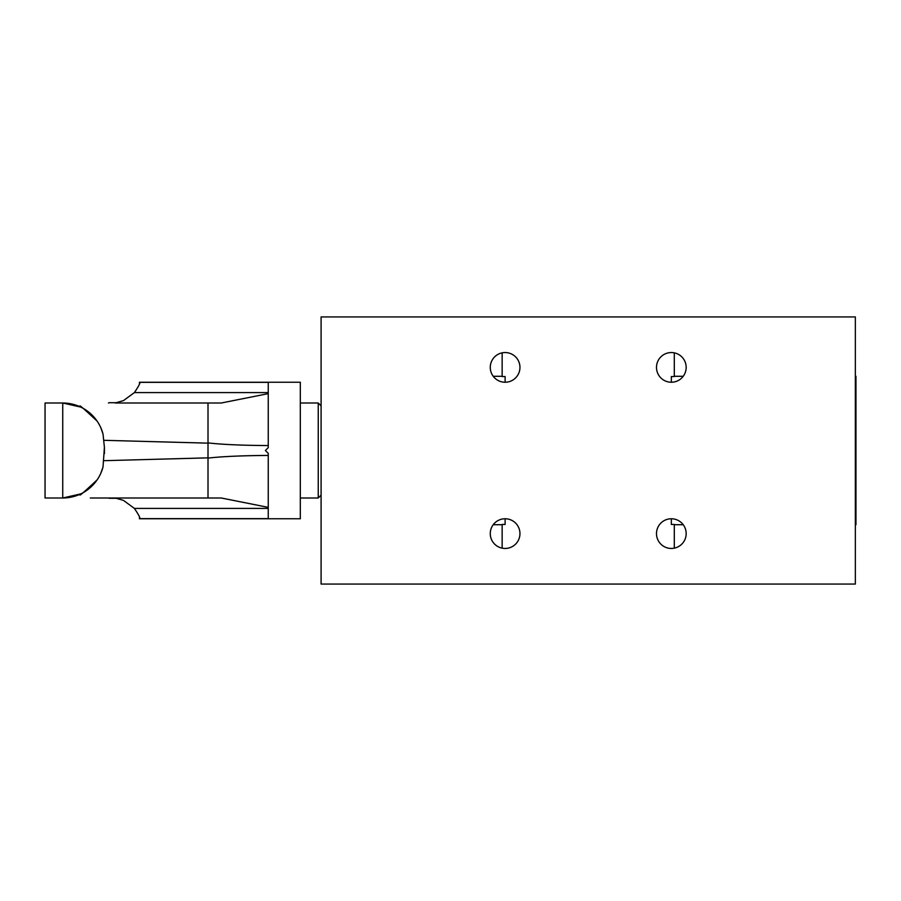 <?xml version="1.0" encoding="UTF-8"?>
<svg xmlns="http://www.w3.org/2000/svg" width="901" height="901" viewBox="0 0 901 901"><rect width="100%" height="100%" fill="white"/><g stroke="black" fill="none" stroke-linecap="round" stroke-linejoin="round"><path stroke-width="1.35" d="M671.335 518.762A14.844 14.844 0 0 0 656.491 533.606A14.844 14.844 0 0 0 671.335 548.45A14.844 14.844 0 0 0 686.168 533.606A14.844 14.844 0 0 0 671.335 518.762L671.335 524.461L674.297 524.461L674.297 548.146M671.335 352.55A14.844 14.844 0 0 0 656.491 367.394A14.844 14.844 0 0 0 671.335 382.238A14.844 14.844 0 0 0 686.168 367.394A14.844 14.844 0 0 0 671.335 352.55M505.112 352.55A14.844 14.844 0 0 0 490.268 367.394A14.844 14.844 0 0 0 505.112 382.238A14.844 14.844 0 0 0 519.956 367.394A14.844 14.844 0 0 0 505.112 352.55M505.112 518.762A14.844 14.844 0 0 0 490.268 533.606A14.844 14.844 0 0 0 505.112 548.45A14.844 14.844 0 0 0 519.956 533.606A14.844 14.844 0 0 0 505.112 518.762L505.112 524.461L502.15 524.461L502.15 548.146M855.353 316.938L321.094 316.938L321.094 584.062L855.353 584.062L855.353 316.938M671.335 382.238L671.335 376.539L674.297 376.539L674.297 352.854M505.112 382.238L505.112 376.539L502.15 376.539L502.15 352.854M855.353 524.709L855.95 524.709L855.95 376.291L855.353 376.291M139.441 384.299L139.441 382.238L300.315 382.238L300.315 518.762L139.441 518.762L139.441 516.701M268.25 445.567L268.25 447.651L265.378 450.5L268.25 453.349L268.25 455.433C241.952 455.613 221.871 456.503 208.007 458.102L208.007 442.898C221.928 444.497 242.009 445.398 268.25 445.567L268.25 393.636L221.274 403.006L217.4 403.006M134.373 508.401C138.36 514.257 140.196 517.681 139.88 518.649L268.25 518.649L268.25 508.401L134.373 508.401L123.471 500.393L115.137 497.994L133.585 497.994M118.031 402.713L109.517 402.713A2.14 2.14 0 0 0 108.435 403.006M118.031 498.287L109.517 498.287A2.14 2.14 0 0 1 108.435 497.994M321.094 495.145L318.244 497.994L318.244 403.006L300.315 403.006M318.244 497.994L300.315 497.994M321.094 405.855L318.244 403.006M139.88 382.351L139.88 382.351C140.207 383.308 138.371 386.72 134.373 392.599L268.25 392.599L268.25 382.351L139.88 382.351M217.411 497.994L221.274 497.994L268.25 507.364L268.25 508.401M134.767 497.994L137.391 497.994M139.373 497.994L143.259 497.994M155.197 497.994L221.274 497.994M213.999 497.994L215.519 497.994M135.071 403.006L115.137 403.006L123.471 400.607L134.373 392.599M268.25 392.599L268.25 393.636M215.576 403.006L213.987 403.006M189.559 403.006L150.557 403.006M146.931 403.006L144.487 403.006M140.838 403.006L136.783 403.006M115.137 403.006L208.007 403.006L208.007 442.898M208.007 458.102L208.007 497.994L90.314 497.994M107.061 497.994L115.137 497.994M80.73 493.906L62.743 497.994L45.05 497.994L45.05 403.006L62.743 403.006L80.673 407.061C77.79 403.479 83.275 408.164 97.128 421.139M221.274 403.006L208.007 403.006M268.25 455.433L268.25 507.364M207.951 457.854L104.144 460.681M100.754 427.603L103.018 433.978L104.415 447.346L103.018 467.022L100.754 473.397M62.743 403.006A41.671 41.671 0 0 1 103.018 433.978A41.671 41.671 0 0 0 62.743 403.006L62.743 497.994A41.671 41.671 0 0 0 103.018 467.022M97.128 479.861C83.309 492.813 77.824 497.498 80.673 493.939M81.631 407.534L80.673 407.061M104.144 440.319L207.951 443.146M104.415 453.654L104.415 447.346M502.15 376.291L493.241 376.291M502.15 524.709L493.241 524.709M674.297 524.709L683.206 524.709M674.297 376.291L683.206 376.291"/></g></svg>
